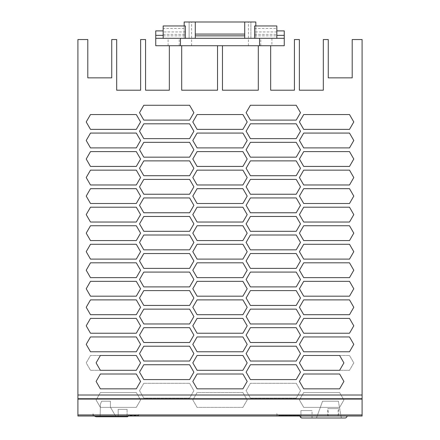 <?xml version="1.0" encoding="UTF-8"?>
<svg xmlns="http://www.w3.org/2000/svg" width="440" height="440" viewBox="0 0 440 440"><rect width="100%" height="100%" fill="white"/><g stroke="black" fill="none" stroke-linecap="round" stroke-linejoin="round"><path stroke-width="0.33" stroke-dasharray="2.2 1.65" d="M140.63 90.206L116.683 90.206L116.683 39.545L111.738 39.545L111.738 77.847L87.797 77.847L87.797 39.545L77.908 39.545L77.908 416.02L362.093 416.02L362.093 39.545L352.204 39.545L352.204 77.847L328.262 77.847L328.262 39.545L323.318 39.545L323.318 90.206L299.37 90.206L299.37 39.545L294.432 39.545L294.432 90.206L270.661 90.206L270.661 45.721L258.302 45.721L258.302 90.206L222.47 90.206L222.47 45.721L217.531 45.721L217.531 90.206L181.698 90.206L181.698 45.721L169.34 45.721L169.34 90.206L145.569 90.206L145.569 39.545L140.63 39.545L140.63 90.206M180.461 45.721L169.34 45.721L180.461 45.721M259.54 45.721L270.661 45.721L259.54 45.721M300.064 416.02L347.017 416.02L276.837 416.02L300.064 416.02L300.064 415.531L278.812 415.531L300.064 415.531L300.064 416.02A1.975 1.975 0 0 0 302.043 418L345.037 418A1.975 1.975 0 0 0 347.017 416.02M338.74 416.02L327.618 416.02L338.74 416.02L338.74 408.606L327.618 408.606L338.74 408.606M328.235 416.02L338.118 416.02L328.235 416.02L328.235 408.606L338.118 408.606L338.118 416.02M128.216 416.02L94.463 416.02L128.216 416.02A1.238 1.238 0 0 0 128.321 415.531L137.709 415.531A0.99 0.99 0 0 0 138.699 414.541L138.699 416.02L138.699 414.541A0.99 0.99 0 0 1 137.709 415.531L128.321 415.531A1.238 1.238 0 0 1 127.083 416.763L96.69 416.763A3.707 3.707 0 0 1 94.463 416.02L92.983 416.02L94.463 416.02A3.707 3.707 0 0 1 92.983 413.056A3.707 3.707 0 0 0 94.463 416.02M362.093 398.723L77.908 398.723M246.125 149.754L250.41 157.168L296.214 157.168L300.493 149.754L296.214 142.34L250.41 142.34L246.125 149.754L250.41 142.34L296.214 142.34L300.493 149.754L296.214 157.168L250.41 157.168L246.125 149.754L250.41 142.34L296.214 142.34L300.493 149.754L296.214 157.168L250.41 157.168L246.125 149.754M250.41 216.475L246.125 223.889L250.41 231.303L296.214 231.303L300.493 223.889L296.214 216.475L250.41 216.475L296.214 216.475L300.493 223.889L296.214 231.303L250.41 231.303L246.125 223.889L250.41 216.475L296.214 216.475L300.493 223.889L296.214 231.303L250.41 231.303L246.125 223.889L250.41 216.475M349.509 314.705L353.788 307.291L349.509 299.877L303.705 299.877L299.42 307.291L303.705 314.705L349.509 314.705L303.705 314.705L299.42 307.291L303.705 299.877L349.509 299.877L353.788 307.291L349.509 314.705L303.705 314.705L299.42 307.291L303.705 299.877L349.509 299.877L353.788 307.291L349.509 314.705M86.213 270.226L90.492 277.635L136.296 277.635L140.58 270.226L136.296 262.812L90.492 262.812L86.213 270.226L90.492 262.812L136.296 262.812L140.58 270.226L136.296 277.635L90.492 277.635L86.213 270.226L90.492 262.812L136.296 262.812L140.58 270.226L136.296 277.635L90.492 277.635L86.213 270.226M189.607 123.811L143.803 123.811L139.524 131.225L143.803 138.633L189.607 138.633L193.886 131.225L189.607 123.811L193.886 131.225L189.607 138.633L143.803 138.633L139.524 131.225L143.803 123.811L189.607 123.811L193.886 131.225L189.607 138.633L143.803 138.633L139.524 131.225L143.803 123.811L189.607 123.811M136.296 336.947L90.492 336.947L86.213 344.355L90.492 351.769L136.296 351.769L140.58 344.355L136.296 336.947L140.58 344.355L136.296 351.769L90.492 351.769L86.213 344.355L90.492 336.947L136.296 336.947L140.58 344.355L136.296 351.769L90.492 351.769L86.213 344.355L90.492 336.947L136.296 336.947M140.58 288.756L136.296 281.341L90.492 281.341L86.213 288.756L90.492 296.17L136.296 296.17L140.58 288.756L136.296 296.17L90.492 296.17L86.213 288.756L90.492 281.341L136.296 281.341L140.58 288.756L136.296 296.17L90.492 296.17L86.213 288.756L90.492 281.341L136.296 281.341L140.58 288.756M296.214 272.079L250.41 272.079L246.125 279.488L250.41 286.902L296.214 286.902L300.493 279.488L296.214 272.079L300.493 279.488L296.214 286.902L250.41 286.902L246.125 279.488L250.41 272.079L296.214 272.079L300.493 279.488L296.214 286.902L250.41 286.902L246.125 279.488L250.41 272.079L296.214 272.079M192.819 307.291L197.098 314.705L242.902 314.705L247.181 307.291L242.902 299.877L197.098 299.877L192.819 307.291L197.098 299.877L242.902 299.877L247.181 307.291L242.902 314.705L197.098 314.705L192.819 307.291L197.098 299.877L242.902 299.877L247.181 307.291L242.902 314.705L197.098 314.705L192.819 307.291M303.705 147.901L349.509 147.901L353.788 140.487L349.509 133.072L303.705 133.072L299.42 140.487L303.705 147.901L299.42 140.487L303.705 133.072L349.509 133.072L353.788 140.487L349.509 147.901L303.705 147.901L299.42 140.487L303.705 133.072L349.509 133.072L353.788 140.487L349.509 147.901L303.705 147.901M139.524 223.889L143.803 231.303L189.607 231.303L193.886 223.889L189.607 216.475L143.803 216.475L139.524 223.889L143.803 216.475L189.607 216.475L193.886 223.889L189.607 231.303L143.803 231.303L139.524 223.889L143.803 216.475L189.607 216.475L193.886 223.889L189.607 231.303L143.803 231.303L139.524 223.889M242.902 281.341L197.098 281.341L192.819 288.756L197.098 296.17L242.902 296.17L247.181 288.756L242.902 281.341L247.181 288.756L242.902 296.17L197.098 296.17L192.819 288.756L197.098 281.341L242.902 281.341L247.181 288.756L242.902 296.17L197.098 296.17L192.819 288.756L197.098 281.341L242.902 281.341M139.524 149.754L143.803 157.168L189.607 157.168L193.886 149.754L189.607 142.34L143.803 142.34L139.524 149.754L143.803 142.34L189.607 142.34L193.886 149.754L189.607 157.168L143.803 157.168L139.524 149.754L143.803 142.34L189.607 142.34L193.886 149.754L189.607 157.168L143.803 157.168L139.524 149.754M250.41 249.838L296.214 249.838L300.493 242.424L296.214 235.01L250.41 235.01L246.125 242.424L250.41 249.838L246.125 242.424L250.41 235.01L296.214 235.01L300.493 242.424L296.214 249.838L250.41 249.838L246.125 242.424L250.41 235.01L296.214 235.01L300.493 242.424L296.214 249.838L250.41 249.838M349.509 240.57L353.788 233.156L349.509 225.742L303.705 225.742L299.42 233.156L303.705 240.57L349.509 240.57L303.705 240.57L299.42 233.156L303.705 225.742L349.509 225.742L353.788 233.156L349.509 240.57L303.705 240.57L299.42 233.156L303.705 225.742L349.509 225.742L353.788 233.156L349.509 240.57M353.788 344.355L349.509 336.947L303.705 336.947L299.42 344.355L303.705 351.769L349.509 351.769L353.788 344.355L349.509 351.769L303.705 351.769L299.42 344.355L303.705 336.947L349.509 336.947L353.788 344.355L349.509 351.769L303.705 351.769L299.42 344.355L303.705 336.947L349.509 336.947L353.788 344.355M242.902 147.901L247.181 140.487L242.902 133.072L197.098 133.072L192.819 140.487L197.098 147.901L242.902 147.901L197.098 147.901L192.819 140.487L197.098 133.072L242.902 133.072L247.181 140.487L242.902 147.901L197.098 147.901L192.819 140.487L197.098 133.072L242.902 133.072L247.181 140.487L242.902 147.901M100.375 388.839L136.296 388.839L140.58 381.425L136.296 374.011L100.375 374.011L136.296 374.011L140.58 381.425L136.296 388.839L100.375 388.839L96.096 381.425L100.375 374.011L96.096 381.425L100.375 374.011L136.296 374.011L140.58 381.425L136.296 388.839L100.375 388.839L96.096 381.425L100.375 388.839M300.493 298.023L296.214 290.609L250.41 290.609L246.125 298.023L250.41 305.437L296.214 305.437L300.493 298.023L296.214 305.437L250.41 305.437L246.125 298.023L250.41 290.609L296.214 290.609L300.493 298.023L296.214 305.437L250.41 305.437L246.125 298.023L250.41 290.609L296.214 290.609L300.493 298.023M296.214 105.276L250.41 105.276L246.125 112.689L250.41 120.104L296.214 120.104L300.493 112.689L296.214 105.276L300.493 112.689L296.214 120.104L250.41 120.104L246.125 112.689L250.41 105.276L296.214 105.276L300.493 112.689L296.214 120.104L250.41 120.104L246.125 112.689L250.41 105.276L296.214 105.276M197.098 355.476L192.819 362.89L197.098 370.304L242.902 370.304L247.181 362.89L242.902 355.476L197.098 355.476L242.902 355.476L247.181 362.89L242.902 370.304L197.098 370.304L192.819 362.89L197.098 355.476L242.902 355.476L247.181 362.89L242.902 370.304L197.098 370.304L192.819 362.89L197.098 355.476M143.803 346.214L139.524 353.623L143.803 361.036L189.607 361.036L193.886 353.623L189.607 346.214L143.803 346.214M303.705 184.971L349.509 184.971L353.788 177.556L349.509 170.143L303.705 170.143L299.42 177.556L303.705 184.971L299.42 177.556L303.705 170.143L349.509 170.143L353.788 177.556L349.509 184.971L303.705 184.971L299.42 177.556L303.705 170.143L349.509 170.143L353.788 177.556L349.509 184.971L303.705 184.971M140.58 307.291L136.296 299.877L90.492 299.877L86.213 307.291L90.492 314.705L136.296 314.705L140.58 307.291L136.296 314.705L90.492 314.705L86.213 307.291L90.492 299.877L136.296 299.877L140.58 307.291L136.296 314.705L90.492 314.705L86.213 307.291L90.492 299.877L136.296 299.877L140.58 307.291M250.41 361.036L296.214 361.036L300.493 353.623L296.214 346.214L250.41 346.214L246.125 353.623L250.41 361.036L246.125 353.623L250.41 346.209L296.214 346.209L300.493 353.623L296.214 361.036L250.41 361.036L246.125 353.623L250.41 346.209L296.214 346.209L300.493 353.623L296.214 361.036L250.41 361.036M303.705 244.277L299.42 251.691L303.705 259.105L349.509 259.105L353.788 251.691L349.509 244.277L303.705 244.277L349.509 244.277L353.788 251.691L349.509 259.105L303.705 259.105L299.42 251.691L303.705 244.277L349.509 244.277L353.788 251.691L349.509 259.105L303.705 259.105L299.42 251.691L303.705 244.277M247.181 381.425L242.902 374.011L197.098 374.011L192.819 381.425L197.098 388.839L242.902 388.839L247.181 381.425L242.902 388.839L197.098 388.839L192.819 381.425L197.098 374.011L242.902 374.011L247.181 381.425L242.902 388.839L197.098 388.839L192.819 381.425L197.098 374.011L242.902 374.011L247.181 381.425M250.41 342.502L296.214 342.502L300.493 335.093L296.214 327.679L250.41 327.679L246.125 335.093L250.41 342.502L246.125 335.093L250.41 327.679L296.214 327.679L300.493 335.093L296.214 342.502L250.41 342.502L246.125 335.093L250.41 327.679L296.214 327.679L300.493 335.093L296.214 342.502L250.41 342.502M197.098 170.143L192.819 177.556L197.098 184.971L242.902 184.971L247.181 177.556L242.902 170.143L197.098 170.143L242.902 170.143L247.181 177.556L242.902 184.971L197.098 184.971L192.819 177.556L197.098 170.143L242.902 170.143L247.181 177.556L242.902 184.971L197.098 184.971L192.819 177.556L197.098 170.143M242.902 259.105L247.181 251.691L242.902 244.277L197.098 244.277L192.819 251.691L197.098 259.105L242.902 259.105L197.098 259.105L192.819 251.691L197.098 244.277L242.902 244.277L247.181 251.691L242.902 259.105L197.098 259.105L192.819 251.691L197.098 244.277L242.902 244.277L247.181 251.691L242.902 259.105M349.509 207.207L303.705 207.207L299.42 214.621L303.705 222.035L349.509 222.035L353.788 214.621L349.509 207.207L353.788 214.621L349.509 222.035L303.705 222.035L299.42 214.621L303.705 207.207L349.509 207.207L353.788 214.621L349.509 222.035L303.705 222.035L299.42 214.621L303.705 207.207L349.509 207.207M339.625 355.476L303.705 355.476L299.42 362.89L303.705 370.304L339.625 370.304L343.904 362.89L339.625 355.476M349.509 203.5L353.788 196.091L349.509 188.678L303.705 188.678L299.42 196.091L303.705 203.5L349.509 203.5L303.705 203.5L299.42 196.091L303.705 188.678L349.509 188.678L353.788 196.091L349.509 203.5L303.705 203.5L299.42 196.091L303.705 188.678L349.509 188.678L353.788 196.091L349.509 203.5M136.296 184.971L140.58 177.556L136.296 170.143L90.492 170.143L86.213 177.556L90.492 184.971L136.296 184.971L90.492 184.971L86.213 177.556L90.492 170.143L136.296 170.143L140.58 177.556L136.296 184.971L90.492 184.971L86.213 177.556L90.492 170.143L136.296 170.143L140.58 177.556L136.296 184.971M86.213 140.487L90.492 147.901L136.296 147.901L140.58 140.487L136.296 133.072L90.492 133.072L86.213 140.487L90.492 133.072L136.296 133.072L140.58 140.487L136.296 147.901L90.492 147.901L86.213 140.487L90.492 133.072L136.296 133.072L140.58 140.487L136.296 147.901L90.492 147.901L86.213 140.487M303.705 151.607L299.42 159.022L303.705 166.436L349.509 166.436L353.788 159.022L349.509 151.607L303.705 151.607L349.509 151.607L353.788 159.022L349.509 166.436L303.705 166.436L299.42 159.022L303.705 151.607L349.509 151.607L353.788 159.022L349.509 166.436L303.705 166.436L299.42 159.022L303.705 151.607M197.098 222.035L242.902 222.035L247.181 214.621L242.902 207.207L197.098 207.207L192.819 214.621L197.098 222.035L192.819 214.621L197.098 207.207L242.902 207.207L247.181 214.621L242.902 222.035L197.098 222.035L192.819 214.621L197.098 207.207L242.902 207.207L247.181 214.621L242.902 222.035L197.098 222.035M197.098 166.436L242.902 166.436L247.181 159.022L242.902 151.607L197.098 151.607L192.819 159.022L197.098 166.436L192.819 159.022L197.098 151.607L242.902 151.607L247.181 159.022L242.902 166.436L197.098 166.436L192.819 159.022L197.098 151.607L242.902 151.607L247.181 159.022L242.902 166.436L197.098 166.436M250.41 194.238L296.214 194.238L300.493 186.824L296.214 179.41L250.41 179.41L246.125 186.824L250.41 194.238L246.125 186.824L250.41 179.41L296.214 179.41L300.493 186.824L296.214 194.238L250.41 194.238L246.125 186.824L250.41 179.41L296.214 179.41L300.493 186.824L296.214 194.238L250.41 194.238M189.607 327.679L143.803 327.679L139.524 335.093L143.803 342.502L189.607 342.502L193.886 335.093L189.607 327.679L193.886 335.093L189.607 342.502L143.803 342.502L139.524 335.093L143.803 327.679L189.607 327.679L193.886 335.093L189.607 342.502L143.803 342.502L139.524 335.093L143.803 327.679L189.607 327.679M197.098 318.411L192.819 325.826L197.098 333.24L242.902 333.24L247.181 325.826L242.902 318.411L197.098 318.411L242.902 318.411L247.181 325.826L242.902 333.24L197.098 333.24L192.819 325.826L197.098 318.411L242.902 318.411L247.181 325.826L242.902 333.24L197.098 333.24L192.819 325.826L197.098 318.411M300.493 372.158L296.214 364.743L250.41 364.743L246.125 372.158L250.41 379.572L296.214 379.572L300.493 372.158L296.214 379.572L250.41 379.572L246.125 372.158L250.41 364.743L296.214 364.743L300.493 372.158L296.214 379.572L250.41 379.572L246.125 372.158L250.41 364.743L296.214 364.743L300.493 372.158M197.098 351.769L242.902 351.769L247.181 344.355L242.902 336.947L197.098 336.947L192.819 344.355L197.098 351.769L192.819 344.355L197.098 336.947L242.902 336.947L247.181 344.355L242.902 351.769L197.098 351.769L192.819 344.355L197.098 336.947L242.902 336.947L247.181 344.355L242.902 351.769L197.098 351.769M296.214 197.945L250.41 197.945L246.125 205.354L250.41 212.768L296.214 212.768L300.493 205.354L296.214 197.945L300.493 205.354L296.214 212.768L250.41 212.768L246.125 205.354L250.41 197.945L296.214 197.945L300.493 205.354L296.214 212.768L250.41 212.768L246.125 205.354L250.41 197.945L296.214 197.945M86.213 121.957L90.492 129.371L136.296 129.371L140.58 121.957L136.296 114.543L90.492 114.543L86.213 121.957L90.492 114.543L136.296 114.543L140.58 121.957L136.296 129.371L90.492 129.371L86.213 121.957L90.492 114.543L136.296 114.543L140.58 121.957L136.296 129.371L90.492 129.371L86.213 121.957M242.902 225.742L197.098 225.742L192.819 233.156L197.098 240.57L242.902 240.57L247.181 233.156L242.902 225.742L247.181 233.156L242.902 240.57L197.098 240.57L192.819 233.156L197.098 225.742L242.902 225.742L247.181 233.156L242.902 240.57L197.098 240.57L192.819 233.156L197.098 225.742L242.902 225.742M189.607 249.838L193.886 242.424L189.607 235.01L143.803 235.01L139.524 242.424L143.803 249.838L189.607 249.838L143.803 249.838L139.524 242.424L143.803 235.01L189.607 235.01L193.886 242.424L189.607 249.838L143.803 249.838L139.524 242.424L143.803 235.01L189.607 235.01L193.886 242.424L189.607 249.838M189.607 290.609L143.803 290.609L139.524 298.023L143.803 305.437L189.607 305.437L193.886 298.023L189.607 290.609L193.886 298.023L189.607 305.437L143.803 305.437L139.524 298.023L143.803 290.609L189.607 290.609L193.886 298.023L189.607 305.437L143.803 305.437L139.524 298.023L143.803 290.609L189.607 290.609M197.098 203.5L242.902 203.5L247.181 196.091L242.902 188.678L197.098 188.678L192.819 196.091L197.098 203.5L192.819 196.091L197.098 188.678L242.902 188.678L247.181 196.091L242.902 203.5L197.098 203.5L192.819 196.091L197.098 188.678L242.902 188.678L247.181 196.091L242.902 203.5L197.098 203.5M90.492 333.24L136.296 333.24L140.58 325.826L136.296 318.411L90.492 318.411L86.213 325.826L90.492 333.24L86.213 325.826L90.492 318.411L136.296 318.411L140.58 325.826L136.296 333.24L90.492 333.24L86.213 325.826L90.492 318.411L136.296 318.411L140.58 325.826L136.296 333.24L90.492 333.24M136.296 188.678L90.492 188.678L86.213 196.091L90.492 203.5L136.296 203.5L140.58 196.091L136.296 188.678L140.58 196.091L136.296 203.5L90.492 203.5L86.213 196.091L90.492 188.678L136.296 188.678L140.58 196.091L136.296 203.5L90.492 203.5L86.213 196.091L90.492 188.678L136.296 188.678M139.524 186.824L143.803 194.238L189.607 194.238L193.886 186.824L189.607 179.41L143.803 179.41L139.524 186.824L143.803 179.41L189.607 179.41L193.886 186.824L189.607 194.238L143.803 194.238L139.524 186.824L143.803 179.41L189.607 179.41L193.886 186.824L189.607 194.238L143.803 194.238L139.524 186.824M140.58 233.156L136.296 225.742L90.492 225.742L86.213 233.156L90.492 240.57L136.296 240.57L140.58 233.156L136.296 240.57L90.492 240.57L86.213 233.156L90.492 225.742L136.296 225.742L140.58 233.156L136.296 240.57L90.492 240.57L86.213 233.156L90.492 225.742L136.296 225.742L140.58 233.156M136.296 355.476L100.375 355.476L96.096 362.89L100.375 370.304L136.296 370.304L140.58 362.89L136.296 355.476L140.58 362.89L136.296 370.304L90.492 370.304L86.213 362.89L90.492 355.476L136.296 355.476L140.58 362.89L136.296 370.304L90.492 370.304L86.213 362.89L90.492 355.476L136.296 355.476M189.607 120.104L193.886 112.689L189.607 105.276L143.803 105.276L139.524 112.689L143.803 120.104L189.607 120.104L143.803 120.104L139.524 112.689L143.803 105.276L189.607 105.276L193.886 112.689L189.607 120.104L143.803 120.104L139.524 112.689L143.803 105.276L189.607 105.276L193.886 112.689L189.607 120.104M136.296 222.035L140.58 214.621L136.296 207.207L90.492 207.207L86.213 214.621L90.492 222.035L136.296 222.035L90.492 222.035L86.213 214.621L90.492 207.207L136.296 207.207L140.58 214.621L136.296 222.035L90.492 222.035L86.213 214.621L90.492 207.207L136.296 207.207L140.58 214.621L136.296 222.035M189.607 160.875L143.803 160.875L139.524 168.289L143.803 175.703L189.607 175.703L193.886 168.289L189.607 160.875L193.886 168.289L189.607 175.703L143.803 175.703L139.524 168.289L143.803 160.875L189.607 160.875L193.886 168.289L189.607 175.703L143.803 175.703L139.524 168.289L143.803 160.875L189.607 160.875M136.296 166.436L140.58 159.022L136.296 151.607L90.492 151.607L86.213 159.022L90.492 166.436L136.296 166.436L90.492 166.436L86.213 159.022L90.492 151.607L136.296 151.607L140.58 159.022L136.296 166.436L90.492 166.436L86.213 159.022L90.492 151.607L136.296 151.607L140.58 159.022L136.296 166.436M303.705 318.411L299.42 325.826L303.705 333.24L349.509 333.24L353.788 325.826L349.509 318.411L303.705 318.411L349.509 318.411L353.788 325.826L349.509 333.24L303.705 333.24L299.42 325.826L303.705 318.411L349.509 318.411L353.788 325.826L349.509 333.24L303.705 333.24L299.42 325.826L303.705 318.411M189.607 268.373L193.886 260.959L189.607 253.545L143.803 253.545L139.524 260.959L143.803 268.373L189.607 268.373L143.803 268.373L139.524 260.959L143.803 253.545L189.607 253.545L193.886 260.959L189.607 268.373L143.803 268.373L139.524 260.959L143.803 253.545L189.607 253.545L193.886 260.959L189.607 268.373M250.41 138.633L296.214 138.633L300.493 131.225L296.214 123.811L250.41 123.811L246.125 131.225L250.41 138.633L246.125 131.225L250.41 123.811L296.214 123.811L300.493 131.225L296.214 138.633L250.41 138.633L246.125 131.225L250.41 123.811L296.214 123.811L300.493 131.225L296.214 138.633L250.41 138.633M189.607 379.572L193.886 372.158L189.607 364.743L143.803 364.743L139.524 372.158L143.803 379.572L189.607 379.572L143.803 379.572L139.524 372.158L143.803 364.743L189.607 364.743L193.886 372.158L189.607 379.572L143.803 379.572L139.524 372.158L143.803 364.743L189.607 364.743L193.886 372.158L189.607 379.572M303.705 281.341L299.42 288.756L303.705 296.17L349.509 296.17L353.788 288.756L349.509 281.341L303.705 281.341L349.509 281.341L353.788 288.756L349.509 296.17L303.705 296.17L299.42 288.756L303.705 281.341L349.509 281.341L353.788 288.756L349.509 296.17L303.705 296.17L299.42 288.756L303.705 281.341M250.41 323.972L296.214 323.972L300.493 316.558L296.214 309.144L250.41 309.144L246.125 316.558L250.41 323.972L246.125 316.558L250.41 309.144L296.214 309.144L300.493 316.558L296.214 323.972L250.41 323.972L246.125 316.558L250.41 309.144L296.214 309.144L300.493 316.558L296.214 323.972L250.41 323.972M303.705 129.371L349.509 129.371L353.788 121.957L349.509 114.543L303.705 114.543L299.42 121.957L303.705 129.371L299.42 121.957L303.705 114.543L349.509 114.543L353.788 121.957L349.509 129.371L303.705 129.371L299.42 121.957L303.705 114.543L349.509 114.543L353.788 121.957L349.509 129.371L303.705 129.371M250.41 175.703L296.214 175.703L300.493 168.289L296.214 160.875L250.41 160.875L246.125 168.289L250.41 175.703L246.125 168.289L250.41 160.875L296.214 160.875L300.493 168.289L296.214 175.703L250.41 175.703L246.125 168.289L250.41 160.875L296.214 160.875L300.493 168.289L296.214 175.703L250.41 175.703M189.607 309.144L143.803 309.144L139.524 316.558L143.803 323.972L189.607 323.972L193.886 316.558L189.607 309.144L193.886 316.558L189.607 323.972L143.803 323.972L139.524 316.558L143.803 309.144L189.607 309.144L193.886 316.558L189.607 323.972L143.803 323.972L139.524 316.558L143.803 309.144L189.607 309.144M140.58 251.691L136.296 244.277L90.492 244.277L86.213 251.691L90.492 259.105L136.296 259.105L140.58 251.691L136.296 259.105L90.492 259.105L86.213 251.691L90.492 244.277L136.296 244.277L140.58 251.691L136.296 259.105L90.492 259.105L86.213 251.691L90.492 244.277L136.296 244.277L140.58 251.691M303.705 277.635L349.509 277.635L353.788 270.226L349.509 262.812L303.705 262.812L299.42 270.226L303.705 277.635L299.42 270.226L303.705 262.812L349.509 262.812L353.788 270.226L349.509 277.635L303.705 277.635L299.42 270.226L303.705 262.812L349.509 262.812L353.788 270.226L349.509 277.635L303.705 277.635M246.125 260.959L250.41 268.373L296.214 268.373L300.493 260.959L296.214 253.545L250.41 253.545L246.125 260.959L250.41 253.545L296.214 253.545L300.493 260.959L296.214 268.373L250.41 268.373L246.125 260.959L250.41 253.545L296.214 253.545L300.493 260.959L296.214 268.373L250.41 268.373L246.125 260.959M339.625 374.011L303.705 374.011L299.42 381.425L303.705 388.839L339.625 388.839L303.705 388.839L299.42 381.425L303.705 374.011L339.625 374.011L343.904 381.425L339.625 388.839L343.904 381.425L339.625 388.839L303.705 388.839L299.42 381.425L303.705 374.011L339.625 374.011L343.904 381.425L339.625 374.011M189.607 212.768L193.886 205.354L189.607 197.945L143.803 197.945L139.524 205.354L143.803 212.768L189.607 212.768L143.803 212.768L139.524 205.354L143.803 197.945L189.607 197.945L193.886 205.354L189.607 212.768L143.803 212.768L139.524 205.354L143.803 197.945L189.607 197.945L193.886 205.354L189.607 212.768M193.886 279.488L189.607 272.079L143.803 272.079L139.524 279.488L143.803 286.902L189.607 286.902L193.886 279.488L189.607 286.902L143.803 286.902L139.524 279.488L143.803 272.079L189.607 272.079L193.886 279.488L189.607 286.902L143.803 286.902L139.524 279.488L143.803 272.079L189.607 272.079L193.886 279.488M192.819 121.957L197.098 129.371L242.902 129.371L247.181 121.957L242.902 114.543L197.098 114.543L192.819 121.957L197.098 114.543L242.902 114.543L247.181 121.957L242.902 129.371L197.098 129.371L192.819 121.957L197.098 114.543L242.902 114.543L247.181 121.957L242.902 129.371L197.098 129.371L192.819 121.957M192.819 270.226L197.098 277.635L242.902 277.635L247.181 270.226L242.902 262.812L197.098 262.812L192.819 270.226L197.098 262.812L242.902 262.812L247.181 270.226L242.902 277.635L197.098 277.635L192.819 270.226L197.098 262.812L242.902 262.812L247.181 270.226L242.902 277.635L197.098 277.635L192.819 270.226M92.983 416.02L92.983 413.056L92.983 416.02M322.57 401.192L338.382 401.192L322.57 401.192L338.382 401.192L322.57 401.192L338.382 401.192L322.57 401.192L338.382 401.192L322.57 401.192L338.382 401.192L322.57 401.192L316.454 418L341.347 418L316.454 418L341.347 418L316.454 418L341.347 418L316.454 418L341.347 418L316.454 418L341.347 418L316.454 418L322.57 401.192M276.837 413.55A1.975 1.975 0 0 0 278.812 415.531A1.975 1.975 0 0 1 276.837 413.55L276.837 416.02L276.837 413.55M302.043 418L312.048 418L302.043 418L312.048 418L302.043 418L312.048 418L302.043 418L312.048 418L302.043 418L312.048 418L302.043 418L300.933 417.659L302.043 418L300.933 417.659L302.043 418L300.933 417.659L300.933 410.586L312.048 410.586L300.933 410.586L312.048 410.586L300.933 410.586L312.048 410.586L300.933 410.586L312.048 410.586L300.933 410.586L312.048 410.586L300.933 410.586L300.933 417.659L300.933 410.586M341.347 418L338.382 401.192L341.347 418M312.048 418L312.048 410.586M101.646 401.192L110.407 401.192L101.646 401.192L110.407 401.192L101.646 401.192L110.407 401.192L101.646 401.192L100.397 404.162L100.15 416.763L115.968 416.763L100.15 416.763L115.968 416.763L100.15 416.763L115.968 416.763L100.15 416.763L100.397 404.162L101.646 401.192L100.397 404.162L101.646 401.192L100.397 404.162L100.15 416.763L100.397 404.162L100.15 416.763L100.397 404.162L101.646 401.192M115.968 416.763L110.407 407.132L110.407 401.192L110.407 407.132L115.968 416.763L110.407 407.132L115.968 416.763L110.407 407.132L110.407 401.192L110.407 407.132L110.407 401.192L110.407 407.132L115.968 416.763M118.189 409.349L127.083 409.349L118.189 409.349L118.189 416.763L118.189 409.349L127.083 409.349L127.083 416.763L127.083 409.349L118.189 409.349L127.083 409.349L118.189 409.349L118.189 416.763M127.083 409.349L127.083 416.763M276.837 30.894L276.837 38.308L284.251 38.308L254.595 38.308L284.251 38.308L284.251 35.343L284.251 38.308L276.837 38.308L276.837 30.894L284.251 30.894L284.251 38.308L250.888 38.308L250.888 22L189.112 22L189.112 38.308L184.168 38.308L255.833 38.308L250.888 38.308L250.888 22L255.833 22L255.833 38.308L255.833 25.954M185.405 28.424L185.405 25.954L163.163 25.954L163.163 35.838L185.405 35.838L185.405 28.424L163.163 28.424M155.749 35.343L155.749 38.308L155.749 35.343L163.163 35.343L163.163 38.308L155.749 38.308L185.405 38.308L185.405 35.838M163.163 35.343L163.163 35.838M185.405 38.308L155.749 38.308L189.112 38.308L189.112 22L184.168 22L184.168 38.308L184.168 25.954M169.34 45.721L155.749 45.721L155.749 38.308L163.163 38.308L163.163 30.894L163.163 38.308M155.749 38.308L155.749 30.894L163.163 30.894M168.107 45.721L168.107 38.308M258.302 45.721L222.47 45.721M217.531 45.721L181.698 45.721M260.772 45.721L260.772 38.308M248.419 45.721L248.419 22M191.582 45.721L191.582 22M179.229 45.721L179.229 38.308M195.288 22L195.288 38.308M276.837 28.424L276.837 25.954L254.595 25.954L254.595 28.424L276.837 28.424L276.837 38.308M254.595 28.424L254.595 38.308M254.595 35.838L276.837 35.838M276.837 35.343L284.251 35.343M271.893 38.308L271.893 45.721L284.251 45.721L284.251 38.308M271.893 45.721L270.661 45.721M244.712 22L244.712 38.308M327.618 416.02L327.618 408.606M338.118 408.606L328.235 408.606M339.625 392.546L343.904 399.96L339.625 407.374L303.705 407.374L299.42 399.96L303.705 392.546L339.625 392.546L303.705 392.546L299.42 399.96L303.705 407.374L339.625 407.374L343.904 399.96L339.625 392.546M296.214 398.107L250.41 398.107L246.125 390.693L250.41 383.279L296.214 383.279L300.493 390.693L296.214 398.107L250.41 398.107L246.125 390.693L250.41 383.279L296.214 383.279L300.493 390.693L296.214 398.107M303.705 355.476L349.509 355.476L353.788 362.89L349.509 370.304L303.705 370.304L299.42 362.89L303.705 355.476L349.509 355.476L353.788 362.89L349.509 370.304L303.705 370.304L299.42 362.89L303.705 355.476M242.902 392.546L247.181 399.96L242.902 407.374L197.098 407.374L192.819 399.96L197.098 392.546L242.902 392.546L247.181 399.96L242.902 407.374L197.098 407.374L192.819 399.96L197.098 392.546L242.902 392.546M100.375 392.546L136.296 392.546L140.58 399.96L136.296 407.374L100.375 407.374L96.096 399.96L100.375 392.546L96.096 399.96L100.375 407.374L136.296 407.374L140.58 399.96L136.296 392.546L100.375 392.546M143.803 383.279L189.607 383.279L193.886 390.693L189.607 398.107L143.803 398.107L139.524 390.693L143.803 383.279L189.607 383.279L193.886 390.693L189.607 398.107L143.803 398.107L139.524 390.693L143.803 383.279M189.607 346.209L193.886 353.623L189.607 361.036L143.803 361.036L139.524 353.623L143.803 346.209L189.607 346.209L193.886 353.623L189.607 361.036L143.803 361.036L139.524 353.623L143.803 346.209L189.607 346.209M185.405 31.955L163.163 31.955M163.163 34.342L185.405 34.342M254.595 34.342L276.837 34.342M276.837 31.955L254.595 31.955"/><path stroke-width="0.66" d="M140.63 90.206L116.683 90.206L116.683 39.545L111.738 39.545L111.738 77.847L87.797 77.847L87.797 39.545L77.908 39.545L77.908 416.02L362.093 416.02L362.093 39.545L352.204 39.545L352.204 77.847L328.262 77.847L328.262 39.545L323.318 39.545L323.318 90.206L299.37 90.206L299.37 39.545L294.432 39.545L294.432 90.206L270.661 90.206L270.661 45.721L258.302 45.721L258.302 90.206L222.47 90.206L222.47 45.721L217.531 45.721L217.531 90.206L181.698 90.206L181.698 45.721L169.34 45.721L169.34 90.206L145.569 90.206L145.569 39.545L140.63 39.545L140.63 90.206M77.908 398.723L362.093 398.723M246.125 149.754L250.41 157.168L296.214 157.168L300.493 149.754L296.214 142.34L250.41 142.34L246.125 149.754M250.41 216.475L246.125 223.889L250.41 231.303L296.214 231.303L300.493 223.889L296.214 216.475L250.41 216.475M349.509 314.705L353.788 307.291L349.509 299.877L303.705 299.877L299.42 307.291L303.705 314.705L349.509 314.705M86.213 270.226L90.492 277.635L136.296 277.635L140.58 270.226L136.296 262.812L90.492 262.812L86.213 270.226M189.607 123.811L143.803 123.811L139.524 131.225L143.803 138.633L189.607 138.633L193.886 131.225L189.607 123.811M136.296 336.947L90.492 336.947L86.213 344.355L90.492 351.769L136.296 351.769L140.58 344.355L136.296 336.947M140.58 288.756L136.296 281.341L90.492 281.341L86.213 288.756L90.492 296.17L136.296 296.17L140.58 288.756M296.214 272.079L250.41 272.079L246.125 279.488L250.41 286.902L296.214 286.902L300.493 279.488L296.214 272.079M192.819 307.291L197.098 314.705L242.902 314.705L247.181 307.291L242.902 299.877L197.098 299.877L192.819 307.291M303.705 147.901L349.509 147.901L353.788 140.487L349.509 133.072L303.705 133.072L299.42 140.487L303.705 147.901M139.524 223.889L143.803 231.303L189.607 231.303L193.886 223.889L189.607 216.475L143.803 216.475L139.524 223.889M242.902 281.341L197.098 281.341L192.819 288.756L197.098 296.17L242.902 296.17L247.181 288.756L242.902 281.341M139.524 149.754L143.803 157.168L189.607 157.168L193.886 149.754L189.607 142.34L143.803 142.34L139.524 149.754M250.41 249.838L296.214 249.838L300.493 242.424L296.214 235.01L250.41 235.01L246.125 242.424L250.41 249.838M349.509 240.57L353.788 233.156L349.509 225.742L303.705 225.742L299.42 233.156L303.705 240.57L349.509 240.57M353.788 344.355L349.509 336.947L303.705 336.947L299.42 344.355L303.705 351.769L349.509 351.769L353.788 344.355M242.902 147.901L247.181 140.487L242.902 133.072L197.098 133.072L192.819 140.487L197.098 147.901L242.902 147.901M100.375 388.839L136.296 388.839L140.58 381.425L136.296 374.011L100.375 374.011L96.096 381.425L100.375 388.839M300.493 298.023L296.214 290.609L250.41 290.609L246.125 298.023L250.41 305.437L296.214 305.437L300.493 298.023M296.214 105.276L250.41 105.276L246.125 112.689L250.41 120.104L296.214 120.104L300.493 112.689L296.214 105.276M197.098 355.476L192.819 362.89L197.098 370.304L242.902 370.304L247.181 362.89L242.902 355.476L197.098 355.476M143.803 346.214L139.524 353.623L143.803 361.036L189.607 361.036L193.886 353.623L189.607 346.214L143.803 346.214M303.705 184.971L349.509 184.971L353.788 177.556L349.509 170.143L303.705 170.143L299.42 177.556L303.705 184.971M140.58 307.291L136.296 299.877L90.492 299.877L86.213 307.291L90.492 314.705L136.296 314.705L140.58 307.291M250.41 361.036L296.214 361.036L300.493 353.623L296.214 346.214L250.41 346.214L246.125 353.623L250.41 361.036M303.705 244.277L299.42 251.691L303.705 259.105L349.509 259.105L353.788 251.691L349.509 244.277L303.705 244.277M247.181 381.425L242.902 374.011L197.098 374.011L192.819 381.425L197.098 388.839L242.902 388.839L247.181 381.425M250.41 342.502L296.214 342.502L300.493 335.093L296.214 327.679L250.41 327.679L246.125 335.093L250.41 342.502M197.098 170.143L192.819 177.556L197.098 184.971L242.902 184.971L247.181 177.556L242.902 170.143L197.098 170.143M242.902 259.105L247.181 251.691L242.902 244.277L197.098 244.277L192.819 251.691L197.098 259.105L242.902 259.105M349.509 207.207L303.705 207.207L299.42 214.621L303.705 222.035L349.509 222.035L353.788 214.621L349.509 207.207M339.625 355.476L303.705 355.476L299.42 362.89L303.705 370.304L339.625 370.304L343.904 362.89L339.625 355.476M349.509 203.5L353.788 196.091L349.509 188.678L303.705 188.678L299.42 196.091L303.705 203.5L349.509 203.5M136.296 184.971L140.58 177.556L136.296 170.143L90.492 170.143L86.213 177.556L90.492 184.971L136.296 184.971M86.213 140.487L90.492 147.901L136.296 147.901L140.58 140.487L136.296 133.072L90.492 133.072L86.213 140.487M303.705 151.607L299.42 159.022L303.705 166.436L349.509 166.436L353.788 159.022L349.509 151.607L303.705 151.607M197.098 222.035L242.902 222.035L247.181 214.621L242.902 207.207L197.098 207.207L192.819 214.621L197.098 222.035M197.098 166.436L242.902 166.436L247.181 159.022L242.902 151.607L197.098 151.607L192.819 159.022L197.098 166.436M250.41 194.238L296.214 194.238L300.493 186.824L296.214 179.41L250.41 179.41L246.125 186.824L250.41 194.238M189.607 327.679L143.803 327.679L139.524 335.093L143.803 342.502L189.607 342.502L193.886 335.093L189.607 327.679M197.098 318.411L192.819 325.826L197.098 333.24L242.902 333.24L247.181 325.826L242.902 318.411L197.098 318.411M300.493 372.158L296.214 364.743L250.41 364.743L246.125 372.158L250.41 379.572L296.214 379.572L300.493 372.158M197.098 351.769L242.902 351.769L247.181 344.355L242.902 336.947L197.098 336.947L192.819 344.355L197.098 351.769M296.214 197.945L250.41 197.945L246.125 205.354L250.41 212.768L296.214 212.768L300.493 205.354L296.214 197.945M86.213 121.957L90.492 129.371L136.296 129.371L140.58 121.957L136.296 114.543L90.492 114.543L86.213 121.957M242.902 225.742L197.098 225.742L192.819 233.156L197.098 240.57L242.902 240.57L247.181 233.156L242.902 225.742M189.607 249.838L193.886 242.424L189.607 235.01L143.803 235.01L139.524 242.424L143.803 249.838L189.607 249.838M189.607 290.609L143.803 290.609L139.524 298.023L143.803 305.437L189.607 305.437L193.886 298.023L189.607 290.609M197.098 203.5L242.902 203.5L247.181 196.091L242.902 188.678L197.098 188.678L192.819 196.091L197.098 203.5M90.492 333.24L136.296 333.24L140.58 325.826L136.296 318.411L90.492 318.411L86.213 325.826L90.492 333.24M136.296 188.678L90.492 188.678L86.213 196.091L90.492 203.5L136.296 203.5L140.58 196.091L136.296 188.678M139.524 186.824L143.803 194.238L189.607 194.238L193.886 186.824L189.607 179.41L143.803 179.41L139.524 186.824M140.58 233.156L136.296 225.742L90.492 225.742L86.213 233.156L90.492 240.57L136.296 240.57L140.58 233.156M136.296 355.476L100.375 355.476L96.096 362.89L100.375 370.304L136.296 370.304L140.58 362.89L136.296 355.476M189.607 120.104L193.886 112.689L189.607 105.276L143.803 105.276L139.524 112.689L143.803 120.104L189.607 120.104M136.296 222.035L140.58 214.621L136.296 207.207L90.492 207.207L86.213 214.621L90.492 222.035L136.296 222.035M189.607 160.875L143.803 160.875L139.524 168.289L143.803 175.703L189.607 175.703L193.886 168.289L189.607 160.875M136.296 166.436L140.58 159.022L136.296 151.607L90.492 151.607L86.213 159.022L90.492 166.436L136.296 166.436M303.705 318.411L299.42 325.826L303.705 333.24L349.509 333.24L353.788 325.826L349.509 318.411L303.705 318.411M189.607 268.373L193.886 260.959L189.607 253.545L143.803 253.545L139.524 260.959L143.803 268.373L189.607 268.373M250.41 138.633L296.214 138.633L300.493 131.225L296.214 123.811L250.41 123.811L246.125 131.225L250.41 138.633M189.607 379.572L193.886 372.158L189.607 364.743L143.803 364.743L139.524 372.158L143.803 379.572L189.607 379.572M303.705 281.341L299.42 288.756L303.705 296.17L349.509 296.17L353.788 288.756L349.509 281.341L303.705 281.341M250.41 323.972L296.214 323.972L300.493 316.558L296.214 309.144L250.41 309.144L246.125 316.558L250.41 323.972M303.705 129.371L349.509 129.371L353.788 121.957L349.509 114.543L303.705 114.543L299.42 121.957L303.705 129.371M250.41 175.703L296.214 175.703L300.493 168.289L296.214 160.875L250.41 160.875L246.125 168.289L250.41 175.703M189.607 309.144L143.803 309.144L139.524 316.558L143.803 323.972L189.607 323.972L193.886 316.558L189.607 309.144M140.58 251.691L136.296 244.277L90.492 244.277L86.213 251.691L90.492 259.105L136.296 259.105L140.58 251.691M303.705 277.635L349.509 277.635L353.788 270.226L349.509 262.812L303.705 262.812L299.42 270.226L303.705 277.635M246.125 260.959L250.41 268.373L296.214 268.373L300.493 260.959L296.214 253.545L250.41 253.545L246.125 260.959M339.625 374.011L303.705 374.011L299.42 381.425L303.705 388.839L339.625 388.839L343.904 381.425L339.625 374.011M189.607 212.768L193.886 205.354L189.607 197.945L143.803 197.945L139.524 205.354L143.803 212.768L189.607 212.768M193.886 279.488L189.607 272.079L143.803 272.079L139.524 279.488L143.803 286.902L189.607 286.902L193.886 279.488M192.819 121.957L197.098 129.371L242.902 129.371L247.181 121.957L242.902 114.543L197.098 114.543L192.819 121.957M192.819 270.226L197.098 277.635L242.902 277.635L247.181 270.226L242.902 262.812L197.098 262.812L192.819 270.226M300.064 416.02A1.975 1.975 0 0 0 302.043 418L345.037 418A1.975 1.975 0 0 0 347.017 416.02M302.043 418L300.933 417.659M128.216 416.02A1.238 1.238 0 0 1 127.083 416.763L96.69 416.763A3.707 3.707 0 0 1 94.463 416.02M270.661 45.721L284.251 45.721L284.251 30.894L276.837 30.894M195.288 38.308L195.288 34.089L244.712 34.089L244.712 38.308M195.288 35.838L244.712 35.838M195.288 34.089L195.288 22L244.712 22L244.712 34.089M163.163 38.308L163.163 25.954L185.405 25.954L185.405 38.308M284.251 38.308L155.749 38.308L155.749 45.721L169.34 45.721M163.163 30.894L155.749 30.894L155.749 38.308M258.302 45.721L222.47 45.721M217.531 45.721L181.698 45.721M259.54 45.721L259.54 38.308M180.461 45.721L180.461 38.308M195.288 22L184.168 22L184.168 25.954M254.595 38.308L254.595 25.954L276.837 25.954L276.837 38.308M284.251 35.343L276.837 35.343M163.163 35.343L155.749 35.343M244.712 22L255.833 22L255.833 25.954M77.908 414.937L362.093 414.937M77.908 399.086L362.093 399.086M77.908 395.016L362.093 395.016"/></g></svg>
